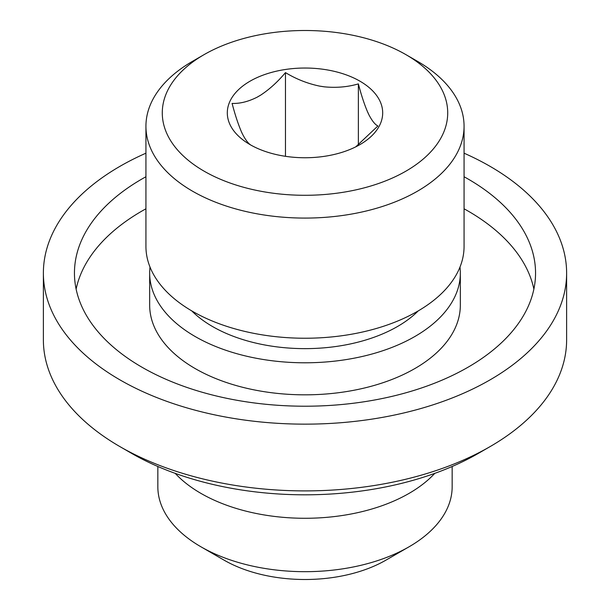 <?xml version="1.0" encoding="UTF-8"?>
<svg xmlns="http://www.w3.org/2000/svg" width="610" height="610" viewBox="0 0 610 610"><rect width="100%" height="100%" fill="white"/><g stroke="black" fill="none" stroke-linecap="round" stroke-linejoin="round"><path stroke-width="0.91" d="M251.633 145.516C248.75 144.143 245.685 140.292 242.444 133.956L241.278 131.432C238.03 123.769 234.972 114.436 232.097 103.425C239.959 103.715 248.323 101.634 257.184 97.165A65.407 37.759 180 0 1 260.378 95.32C269.239 89.556 277.596 81.984 285.465 72.613L285.465 156.312M285.465 72.613C296.216 79.109 307.638 83.623 319.731 86.14L324.101 86.811C336.209 88.015 347.631 87.039 358.367 83.89L358.367 145.493M358.367 83.89C361.25 94.931 364.315 104.272 367.555 111.897L368.722 114.421C371.97 120.742 375.028 124.593 377.903 125.98L356.087 146.537M452.162 466.49L452.162 486.719A147.162 84.965 180 0 1 409.058 546.796A147.162 84.965 180 0 1 200.942 546.796A147.162 84.965 180 0 1 157.837 486.719L157.837 466.49M409.058 546.796L385.932 560.148A114.459 66.078 180 0 1 224.068 560.148L200.942 546.796M204.083 171.158A142.717 82.396 0 0 0 405.909 171.158A142.717 82.396 0 0 0 405.917 54.633A142.717 82.396 0 0 0 204.083 54.633A142.717 82.396 0 0 0 204.083 171.158M204.083 54.633L192.524 61.313A159.065 91.835 0 0 0 145.935 126.247A159.065 91.835 0 0 0 192.524 191.182A159.065 91.835 0 0 0 365.87 211.09A159.065 91.835 0 0 0 464.065 126.247A159.065 91.835 0 0 0 417.476 61.313A159.065 91.835 0 0 0 417.476 61.305L405.917 54.633M359.938 81.176A77.691 44.858 180 0 1 359.938 144.608A77.691 44.858 180 0 1 250.062 144.616A77.691 44.858 180 0 1 250.062 81.176A77.691 44.858 180 0 1 359.938 81.176M319.731 86.14A65.407 37.759 180 0 1 324.101 86.811M242.444 133.956A65.407 37.759 180 0 1 241.278 131.432M367.555 111.897A65.407 37.759 180 0 1 368.722 114.421M464.065 126.247L464.065 246.402A159.065 91.835 180 0 1 305 338.237A159.065 91.835 180 0 1 145.935 246.402L145.935 126.247M418.277 310.879A130.807 75.526 180 0 1 191.723 310.879M459.986 267.066A155.337 89.685 180 0 1 460.337 273.105A155.337 89.685 180 0 1 305 362.79A155.337 89.685 180 0 1 149.663 273.105A155.337 89.685 180 0 1 150.014 267.066M460.337 273.105L460.337 305.145A155.337 89.685 180 0 1 305 394.83A155.337 89.685 180 0 1 149.663 305.145L149.663 273.105M464.065 208.795A230.549 133.11 180 0 1 468.022 211.022A230.549 133.11 180 0 1 533.88 289.125M76.12 289.125A230.549 133.11 180 0 1 145.935 208.795M464.065 176.748A230.549 133.11 180 0 1 468.022 178.982A230.549 133.11 180 0 1 535.549 273.105A230.549 133.11 180 0 1 305 406.214A230.549 133.11 180 0 1 74.45 273.105A230.549 133.11 180 0 1 145.935 176.748M464.065 153.186A261.621 151.044 180 0 1 489.99 166.301A261.621 151.044 180 0 1 566.621 273.105A261.621 151.044 180 0 1 305 424.148A261.621 151.044 180 0 1 43.379 273.105A261.621 151.044 180 0 1 145.935 153.186M566.621 273.105L566.621 339.861A261.621 151.044 180 0 1 489.998 446.657A261.621 151.044 180 0 1 120.002 446.657A261.621 151.044 180 0 1 43.379 339.861L43.379 273.105M489.998 446.657L478.431 453.337A245.266 141.604 180 0 1 131.569 453.337L120.002 446.657M434.785 473.36A147.162 84.965 180 0 1 305 518.279A147.162 84.965 180 0 1 175.215 473.36M257.184 97.165L260.378 95.32"/></g></svg>
